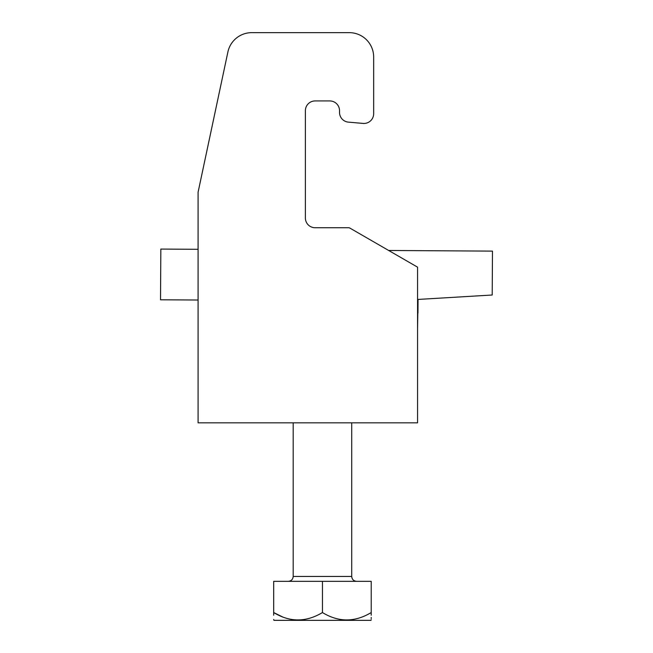 <?xml version="1.0" encoding="UTF-8"?>
<svg xmlns="http://www.w3.org/2000/svg" width="653" height="653" viewBox="0 0 653 653"><rect width="100%" height="100%" fill="white"/><g stroke="black" fill="none" stroke-linecap="round" stroke-linejoin="round"><path stroke-width="0.98" d="M417.961 313.089L418.042 299.433L492.207 295.009L492.476 251.119L388.666 250.474L349.959 228.126L417.561 267.159L417.561 422.826L198.088 422.826L198.088 192.211L227.897 51.962A24.39 24.39 0 0 1 251.748 32.65L349.282 32.65L251.748 32.65M315.138 227.734A9.754 9.754 0 0 1 305.384 217.98A9.754 9.754 0 0 0 315.138 227.734L348.498 227.734A2.93 2.93 0 0 1 349.959 228.126M339.527 110.683L339.527 112.414L339.527 110.683A9.754 9.754 0 0 0 329.773 100.929L315.138 100.929A9.754 9.754 0 0 0 305.384 110.683L305.384 217.98M348.433 122.135L363.06 123.417L348.433 122.135A9.754 9.754 0 0 1 339.527 112.414M373.663 113.695L373.663 57.04L373.663 113.695A9.754 9.754 0 0 1 363.06 123.417M349.282 32.65A24.39 24.39 0 0 1 373.663 57.04M371.222 619.738L370.969 620.35L273.942 620.35L273.68 619.436M322.451 612.547C338.572 622.382 354.824 622.382 371.222 612.547C371.222 622.382 371.222 622.382 371.222 612.547L371.222 581.333L273.68 581.333L273.68 612.547C289.801 622.382 306.053 622.382 322.451 612.547L322.451 581.333M282.463 616.873L273.68 612.547C273.68 622.382 273.68 622.382 273.68 612.547L273.68 615.224M371.222 618.595L371.222 617.444M371.222 615.224L371.222 612.547M198.088 249.299L160.834 249.071L160.524 299.792L198.088 300.021M418.042 299.433L417.561 328.696M293.189 422.826L293.189 576.452L351.714 576.452C352.008 579.415 353.632 581.039 356.595 581.333M351.714 422.826L351.714 576.452M293.189 576.452C292.903 579.415 291.279 581.039 288.316 581.333"/></g></svg>
